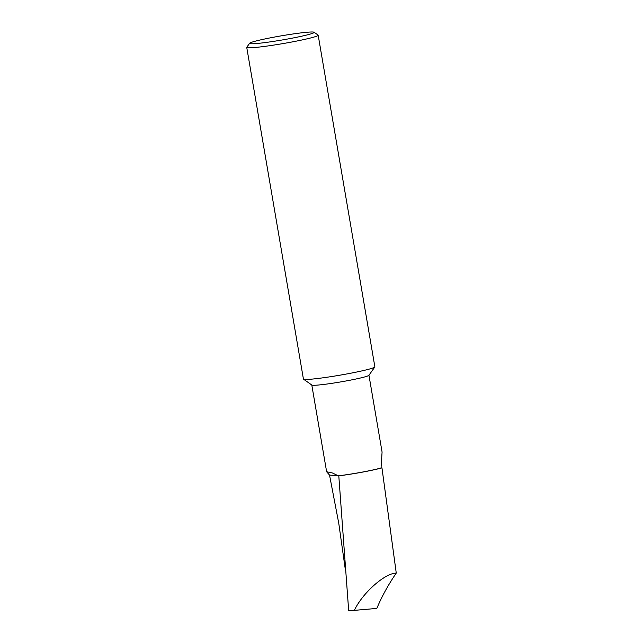 <?xml version="1.0" encoding="UTF-8"?>
<svg xmlns="http://www.w3.org/2000/svg" width="643" height="643" viewBox="0 0 643 643"><rect width="100%" height="100%" fill="white"/><g stroke="black" fill="none" stroke-linecap="round" stroke-linejoin="round"><path stroke-width="0.96" d="M314.073 32.238L318.076 35.06A36.241 2.339 170.3 0 1 318.181 35.196L374.869 366.84A36.241 2.339 170.3 0 1 374.813 367L368.897 375.319A28.991 1.873 170.3 0 1 348.659 380.479A28.991 1.873 170.3 0 1 317.489 385.101A28.991 1.873 170.3 0 1 311.871 385.069L303.528 379.185A36.241 2.339 170.3 0 1 303.424 379.048L246.743 47.413A36.241 2.339 170.3 0 1 246.791 47.252L249.629 43.258A32.761 2.114 -9.7 0 0 266.652 42.366A32.761 2.114 -9.7 0 0 301.229 36.305A32.761 2.114 -9.7 0 0 314.073 32.238A32.761 2.114 -9.7 0 0 295.217 33.661A32.761 2.114 -9.7 0 0 262.513 39.464A32.761 2.114 -9.7 0 0 249.629 43.258M368.953 375.247L382.079 452.053L381.05 467.967A28.991 1.873 170.3 0 1 338.282 475.82L332.519 473.015L326.628 471.745L329.537 475.097L338.797 475.836L348.691 610.85L376.83 608.423C381.645 596.817 388.123 585.034 396.257 573.074C384.739 573.235 362.443 593.079 354.333 610.392M374.813 367A36.241 2.339 170.3 0 1 360.562 371.196A36.241 2.339 170.3 0 1 310.553 379.233A36.241 2.339 170.3 0 1 303.528 379.185M318.181 35.196A36.241 2.339 170.3 0 1 303.874 39.561A36.241 2.339 170.3 0 1 266.652 46.119A36.241 2.339 170.3 0 1 246.743 47.413M345.484 570.703L338.773 523.338L329.537 475.097M381.05 467.967L381.95 467.831L396.257 573.074M329.996 474.952L329.232 475.04M381.95 467.831A29.932 1.929 170.3 0 1 338.797 475.836M311.799 385.02L326.628 471.745"/></g></svg>
